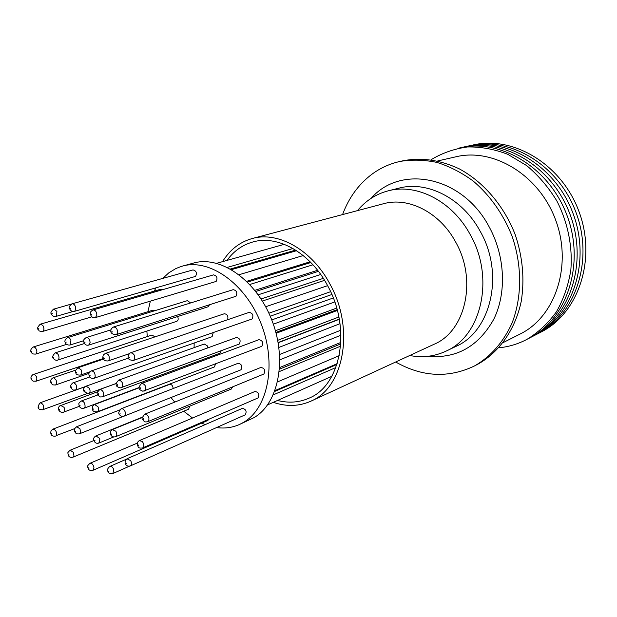 <?xml version="1.0" encoding="UTF-8"?>
<svg xmlns="http://www.w3.org/2000/svg" width="617" height="617" viewBox="0 0 617 617"><rect width="100%" height="100%" fill="white"/><g stroke="black" fill="none" stroke-linecap="round" stroke-linejoin="round"><path stroke-width="0.93" d="M162.749 278.406L168.773 272.876L175.822 268.565L181.305 266.428L193.468 263.081C220.292 255.237 256.171 279.964 271.657 319.66C287.406 359.248 278.575 403.425 254.096 417.586L239.519 424.473C232.339 427.658 224.696 428.692 216.582 427.566M182.439 266.097C209.294 258.245 245.342 283.311 260.999 323.462C276.917 363.498 268.179 408.092 243.676 422.29L239.519 424.473M205.23 424.596L201.697 423.123M192.543 418.017L183.719 411.238M174.734 402.114L171.025 397.556M147.262 336.589L146.885 331.044M147.941 311.693L150.332 301.204M154.25 291.124L155.924 287.931M93.815 440.577L70.199 450.202L73.438 452.415L73.947 455.87L72.983 457.174L188.609 409.21L189.681 406.194M257.528 398.15L257.999 397.95C259.703 394.386 258.7 392.227 254.983 391.479L254.736 391.602M231.221 389.042L232.779 386.805M118.294 380.327L118.703 380.111C113.998 385 116.281 386.921 120.523 387.854L239.296 344.024C240.977 340.499 240.036 338.324 236.45 337.507L118.958 380.041C122.49 381.399 123.446 383.867 121.834 387.43L121.171 387.715M85.748 337.869L86.264 337.592C88.401 337.584 89.689 339.196 90.113 342.435L88.709 345.104L208.052 306.78L209.472 304.844M84.382 343.553L55.337 352.808L57.52 353.664L58.384 354.929C59.379 357.49 59.163 359.202 57.736 360.066L176.832 321.303C178.282 320.47 178.56 318.912 177.657 316.614L177.619 316.552M99.399 389.682L100.486 389.389C103.625 391.193 104.412 393.615 102.854 396.654L219.914 353.217L221.279 350.741M95.388 317.601L216.143 281.437C217.793 277.966 216.914 275.776 213.513 274.873L93.044 309.935C95.38 310.035 96.653 311.809 96.877 315.248L95.388 317.601C92.766 318.125 91.085 316.822 90.337 313.683C89.866 312.564 90.761 311.315 93.044 309.935L92.45 310.251M133.426 360.421L252.014 319.012C253.764 315.434 252.816 313.22 249.183 312.372L130.75 352.708C134.498 353.772 135.539 356.264 133.881 360.174L133.426 360.421C126.886 360.027 127.526 357.135 129.346 353.564L130.272 352.963M263.274 374.249L263.868 374.01C265.618 370.408 264.624 368.218 260.875 367.447L144.694 414.2L146.322 414.323C149.113 416.706 149.669 419.12 147.987 421.588L263.582 374.157M141.27 383.573L141.663 383.365C136.835 388.671 139.481 389.697 142.874 391.247L261.816 346.307C263.582 342.705 262.603 340.499 258.893 339.689L142.18 383.265C145.705 384.885 146.607 387.407 144.895 390.816L143.985 391.124M116.135 334.676L235.949 296.276C237.661 292.743 236.751 290.538 233.226 289.658L113.636 326.964C116.667 327.442 117.886 329.64 117.307 333.558L116.135 334.676C111.708 334.291 110.034 332.602 111.114 329.609C110.829 329.092 111.669 328.205 113.636 326.964L113.088 327.257M74.356 311.384L195.589 276.393C197.178 272.992 196.322 270.832 193.028 269.914L72.096 303.826C73.824 303.718 75.035 304.999 75.729 307.667L74.935 311.076L74.356 311.384C71.942 311.732 70.315 310.706 69.482 308.299C68.556 307.328 69.428 305.831 72.096 303.826L71.503 304.15M207.937 347.818L207.405 345.898L204.25 344.016L86.164 386.142L89.426 388.34C90.344 390.522 90.259 392.157 89.172 393.245L116.212 383.473M90.923 371.141L91.355 370.91C93.938 371.11 95.211 373.038 95.172 376.694L93.954 378.306L212.109 336.689L213.227 332.602M97.355 411.809C94.494 412.017 92.92 411.369 92.635 409.873C91.84 407.374 92.504 405.593 94.617 404.521L97.956 406.742C98.951 409.225 98.751 410.914 97.355 411.809L214.346 366.968L215.611 363.953M240.345 370.023L241 369.76C242.666 366.243 241.702 364.092 238.1 363.297L121.333 408.701L123.176 409.009C125.629 411.446 126.076 413.768 124.511 415.958L240.684 369.922M244.91 414.956L245.304 414.778C246.954 411.277 245.952 409.148 242.311 408.4L242.103 408.516M207.728 420.486L208.947 419.213M222.56 261.639C229.863 249.754 239.751 242.049 252.222 238.532L383.45 203.749C408.369 196.584 439.852 212.441 455.624 241.98C477.465 280.033 465.465 331.329 434.09 344.255L310.845 401.189C299.014 406.426 286.504 406.811 273.316 402.338M357.498 210.628C365.734 200.648 375.977 194.054 388.224 190.83C416.568 183.095 452.207 201.042 470.154 234.491C495.065 277.727 481.476 336.018 446.006 351.15C434.522 356.487 422.421 357.945 409.711 355.515M227.017 260.389C233.774 251.065 242.388 244.926 252.862 241.98C277.874 234.607 310.729 252.978 327.928 286.249C351.651 329.154 340.808 385.448 309.14 398.119C299.214 402.523 288.687 403.302 277.557 400.448M252.222 238.532C278.221 230.959 312.364 250.055 330.265 284.668C354.983 329.331 343.715 387.916 310.845 401.189M472.02 145.25C512.01 134.992 561.038 163.358 578.761 210.96C596.863 258.415 578.839 312.518 542.058 331.545L539.613 332.794M468.773 145.959C508.84 135.671 558.03 164.176 575.838 211.993C594.024 259.672 575.985 313.999 539.119 333.064L536.659 334.321M465.496 146.676C505.647 136.349 554.991 165.001 572.892 213.042C591.163 260.945 573.1 315.488 536.158 334.599L533.682 335.864M462.187 147.401C502.423 137.036 551.93 165.826 569.915 214.099C588.271 262.225 570.193 316.999 533.165 336.142L530.674 337.422M458.855 148.126C499.176 137.73 548.837 166.667 566.915 215.171C585.356 263.521 567.254 318.519 530.142 337.707L527.635 338.988M431.067 159.71C442.188 153.016 454.32 148.774 467.455 146.962C480.905 146.699 494.34 149.144 507.76 154.312L526.741 165.634C538.502 175.521 548.567 187.337 556.92 201.08C567.925 222.683 572.769 246.931 570.81 270.254C568.311 285.455 563.514 299.307 556.418 311.801C548.181 323.2 538.41 332.355 527.103 339.281C518.18 344.008 508.763 346.847 498.852 347.795M437.738 160.944L455.986 156.772C493.415 147.671 538.988 174.896 555.539 219.745C572.437 264.462 555.956 315.241 521.758 333.195L503.202 342.589M342.558 214.585C348.69 197.98 358.338 184.63 371.519 174.534C380.057 168.14 389.582 163.767 400.086 161.423L403.688 160.636C421.897 157.343 440.399 160.065 459.187 168.803C483.458 181.853 504.089 205.862 515.264 234.799C522.753 257.281 524.735 279.501 521.218 301.458C515.218 329.586 499.323 352.052 478.244 363.984L473.91 366.236C448.089 378.337 422.013 376.918 395.682 361.994M400.086 161.423C412.102 159.456 424.434 159.803 437.091 162.456C449.7 166.451 461.771 172.675 473.316 181.136C490.23 195.612 503.117 213.898 511.987 235.979C522.229 265.418 522.075 297.286 512.017 323.146C503.356 342.119 491.001 356.294 474.974 365.673L473.91 366.236M173.176 388.54C172.829 385.664 171.642 384.275 169.621 384.383L52.931 429.131C55.923 429.841 56.995 432.008 56.17 435.625L74.757 428.591M227.596 319.722C228.475 316.166 227.38 314.176 224.326 313.752L105.484 353.379C108.607 353.957 109.787 356.202 109.032 360.104L108.068 360.937C104.404 361.184 101.975 359.102 103.155 355.654C102.97 355.261 103.749 354.505 105.484 353.379L105.006 353.634M190.591 302.955L187.391 300.649L67.585 337.638C68.903 337.422 70.014 338.301 70.901 340.275L70.461 344.764L69.968 345.034C67.469 345.196 65.896 344.394 65.248 342.62C64.345 341.016 65.124 339.358 67.585 337.638L67.076 337.915M194.093 347.633L194.162 343.013M154.898 310.683L153.008 310.135L33.364 346.947L34.945 347.332C37.012 349.608 37.413 351.775 36.125 353.834L35.663 354.089C33.218 354.119 31.984 353.803 31.961 353.148C29.924 351.158 30.395 349.091 33.364 346.947L32.886 347.209M162.603 289.689L160.813 289.219L40.367 324.164L42.774 325.383C44.169 327.712 44.285 329.64 43.128 331.159L42.612 331.437C37.143 331.136 39.696 330.28 38.354 329.756C36.858 328.73 37.529 326.863 40.367 324.164L39.835 324.457M154.921 336.89L152.029 335.016L34.105 374.241C36.804 376.085 37.483 378.368 36.156 381.082L33.187 381.198C30.133 379.031 30.194 376.717 33.357 374.264L32.94 374.496M202.361 360.752L202.06 359.85M85.084 386.743L40.167 402.778C43.352 403.819 44.301 406.079 43.02 409.557L42.635 409.765C37.598 409.765 36.765 407.436 40.151 402.785L40.151 402.785M38.593 406.858L38.863 407.606L38.593 406.858M68.672 454.544L69.181 455.014L68.672 454.544M108.492 471.18L109.001 471.118L108.492 471.18M109.687 466.521L109.888 466.413C111.507 466.09 112.811 467.185 113.783 469.707L112.911 473.548L129.47 466.182M138.301 445.682L138.54 445.073L138.301 445.682M139.311 440.661L142.203 441.41C144.131 443.985 144.355 446.122 142.859 447.811L257.767 398.065M60.543 405.346L64.029 407.32C64.916 409.449 64.854 411.022 63.829 412.056L79.315 406.348M59.317 409.333L59.672 410.05L59.317 409.333M111.253 434.399L111.631 433.998L111.253 434.399M112.387 429.609L115.88 431.244C117.083 433.604 117.076 435.394 115.842 436.605L231.506 388.957M117.469 385.286L117.23 384.46L117.469 385.286M85.007 342.342L84.444 342.111L85.007 342.342M53.895 357.019L53.679 357.613L53.895 357.019M79.647 405.408L80.179 405.855L79.647 405.408M80.927 401.204L81.29 401.011C83.819 401.204 85.084 403.102 85.077 406.719L83.958 408.238L139.172 387.499M98.489 394.572L98.35 393.754L98.489 394.572M81.043 369.714L81.143 369.915C82.154 372.467 81.93 374.187 80.488 375.074C77.642 375.182 76.092 374.511 75.852 373.069C74.618 372.02 75.32 370.239 77.95 367.74L81.043 369.714M76.678 372.159L76.284 372.521L76.678 372.159M31.783 378.314L31.883 379.077L31.783 378.314M56.895 311.4L56.556 316.105L55.993 316.413C53.764 316.714 52.221 315.919 51.388 314.038C50.255 313.027 51.049 311.346 53.772 308.986L56.895 311.4M52.306 313.351L51.874 313.629L52.306 313.351M91.709 314.747L91.139 314.431L91.709 314.747M129.531 357.899L129.146 357.127L129.531 357.899M143.491 419.46L143.522 418.673L143.491 419.46M144.386 414.369L144.694 414.2C140.105 420.339 142.573 418.079 144.054 421.303C144.316 421.928 145.535 422.074 147.702 421.743M142.35 417.154L95.959 435.911L99.345 438.163L99.869 439.713L98.813 443.083L113.621 436.983M94.44 440.561L94.972 440.607L94.44 440.561M38.856 328.36L38.578 328.876L38.856 328.36M140.468 388.641L140.275 387.792L140.468 388.641M112.371 331.992L111.854 331.406L112.371 331.992M70.7 308.407L70.168 308.392L70.7 308.407M31.814 351.034L31.722 351.713L31.814 351.034M85.771 386.35L84.884 386.928C82.092 390.183 83.403 392.358 88.802 393.453M84.622 390.245L85.115 391.232L84.622 390.245M90.19 375.784L89.65 375.337L90.19 375.784M93.082 409.364L93.483 409.017L93.082 409.364M73.678 382.725C76.693 384.476 77.472 386.844 76.007 389.836L73.454 390.129C69.798 387.823 69.667 385.378 73.053 382.802L73.678 382.725M71.541 386.99L71.68 387.777L71.541 386.99M66.243 342.088L65.788 342.312L66.243 342.088M104.265 358.4L103.779 357.767L104.265 358.4M120.022 413.837L120.107 413.112L120.022 413.837M121.001 408.878L121.333 408.701C118.287 411.77 117.947 414.007 120.307 415.411C120.485 416.136 121.788 416.375 124.202 416.128M119.675 409.973L76.755 426.686L80.009 428.9L80.534 432.37L79.493 433.782L123.523 416.321M75.181 431.059L75.698 431.522L75.181 431.059M53.802 377.835L56.024 379.995C57.003 382.486 56.81 384.152 55.445 385L52.754 384.869C49.776 382.27 49.846 379.933 52.969 377.859L53.802 377.835M51.435 381.977L51.52 382.756L51.435 381.977M125.945 463.637L126.354 463.282L125.945 463.637M127.056 458.77L130.704 460.652C131.814 462.981 131.76 464.701 130.542 465.82L245.111 414.879M88.516 467.833L89.064 468.056L88.516 467.833M89.766 463.406L89.982 463.29C92.041 463.143 93.375 464.67 93.977 467.856L92.897 470.324L207.944 420.408M51.373 433.319L51.782 433.967L51.373 433.319M52.638 429.293L51.034 430.836C50.185 434.8 51.705 436.551 55.576 436.08M388.224 190.83L398.806 188.177C427.003 180.488 462.364 198.15 480.103 231.136C504.737 273.771 491.124 331.375 455.847 346.445L446.006 351.15M371.156 198.312C400.479 164.269 462.21 175.853 488.996 226.555C505.2 255.893 506.812 293.052 493.677 319.405C478.36 346.507 456.495 358.801 428.09 356.287M72.652 383.018L89.689 376.979M53.193 309.302L71.742 303.95M70.199 450.202C68.155 451.976 67.407 453.001 67.955 453.279C68.086 456.557 69.76 457.853 72.983 457.174M112.911 473.548C109.664 473.81 107.983 473.023 107.852 471.18C107.003 469.869 107.682 468.28 109.888 466.413L126.377 459.21M142.635 447.934C140.036 448.343 138.54 447.957 138.154 446.77C136.75 443.8 137.213 441.718 139.55 440.53L254.983 391.479M97.548 391.764L59.625 405.947C56.456 409.194 60.134 413.205 63.497 412.241M115.58 436.751C113.366 437.245 111.785 436.659 110.836 435C109.919 432.494 110.528 430.643 112.672 429.455L142.311 417.462M111.06 329.81L86.264 337.592C84.005 338.988 83.141 340.314 83.673 341.563C84.498 344.456 86.179 345.636 88.709 345.104M55.337 352.808C52.507 355.508 51.928 357.467 53.594 358.693C55.129 360.205 56.509 360.66 57.736 360.066M83.958 408.238C80.889 408.77 79.2 407.436 78.891 404.235C78.498 403.572 79.292 402.5 81.29 401.011L97.779 394.934M102.491 396.854L100.232 396.955C96.815 394.302 95.581 394.093 99.784 389.474L116.212 383.496M95.959 435.911C93.907 437.175 93.167 438.672 93.761 440.384C94.871 442.883 96.553 443.785 98.813 443.083M128.483 358.099L91.355 370.91C89.118 372.66 88.285 373.755 88.863 374.172C89.126 377.38 90.822 378.761 93.954 378.306M76.755 426.686C74.665 428.437 73.893 429.494 74.433 429.848C74.78 433.095 76.469 434.407 79.493 433.782M130.349 465.92C128.151 466.521 126.531 465.928 125.482 464.138C124.603 461.709 125.197 459.881 127.264 458.655L242.311 408.4M92.897 470.324C88.131 471.049 88.324 468.45 87.784 467.293C88.478 466.043 85.979 466.992 89.982 463.29L137.367 443.083M340.607 346.168L279.324 371.581M337.19 363.675L275.028 390.6M340.777 343.908L279.547 369.151M336.712 308.076L275.406 330.727M318.418 271.333L255.739 291.463M320.717 274.465L258.23 294.803M337.152 309.649L275.876 332.424M303.232 255.554L239.08 274.712M330.619 291.687L268.889 313.205M340.862 342.42L279.655 367.555M338.88 317.015L277.719 340.306M317.601 270.277L254.86 290.337M293.006 248.512L227.395 267.377M331.877 294.502L270.238 316.212M339.273 319.089L278.136 342.52M340.7 330.257L279.601 354.49M331.823 376.308L267.608 404.868M336.944 364.446L274.704 391.448M87.02 393.623L42.681 409.75M89.92 371.82L80.488 375.074M103.193 358.554L35.755 381.306M73.022 311.516L55.993 316.413M91.817 316.829L42.612 331.437M66.536 344.386L35.663 354.089M85.277 386.597L75.621 390.044M83.696 340.7L69.968 345.034M129.184 353.734L108.068 360.937M88.979 373.393L55.445 385M75.613 370.169L52.969 377.859M139.211 387.761L94.617 404.521M103.463 359.117L77.95 367.74M339.311 319.298L278.174 342.743M335.864 367.539L273.292 394.872M340.006 323.678L278.899 347.433M324.557 280.326L262.379 301.057M310.845 262.534L247.494 282.092M310.12 261.793L246.7 281.306M284.306 244.324L216.66 263.297M312.958 264.786L249.808 284.483M337.36 310.451L276.108 333.273M295.643 250.101L230.473 269.004M340.939 335.224L279.825 359.819M327.612 285.656L265.665 306.757M296.576 250.695L231.545 269.621M323.323 278.352L261.053 298.952M334.761 301.937L273.323 324.164M339.234 355.67L277.611 381.861M333.296 297.972L271.758 319.93"/></g></svg>
